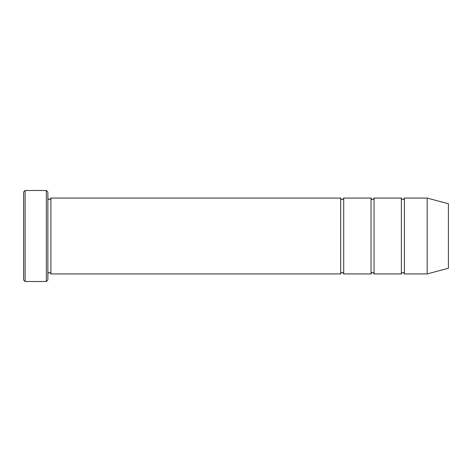 <?xml version="1.0" encoding="UTF-8"?>
<svg xmlns="http://www.w3.org/2000/svg" width="472" height="472" viewBox="0 0 472 472"><rect width="100%" height="100%" fill="white"/><g stroke="black" fill="none" stroke-linecap="round" stroke-linejoin="round"><path stroke-width="0.71" d="M401.371 236L401.371 273.931C402.38 271.972 403.389 271.972 404.404 273.931L404.404 198.069C403.389 200.028 402.38 200.028 401.371 198.069L401.371 236M374.06 198.069C373.051 200.028 372.036 200.028 371.027 198.069L371.027 273.931C372.036 271.972 373.051 271.972 374.06 273.931L374.06 198.069L401.371 198.069M47.873 192.004L47.873 279.996L46.356 281.513L46.356 190.487L47.873 192.004M448.4 236L448.4 203.762L427.16 198.069L427.16 273.931L448.4 268.238L448.4 236M47.873 273.931C48.887 271.972 49.896 271.972 50.911 273.931L50.911 198.069L340.684 198.069L340.684 273.931C341.693 271.972 342.707 271.972 343.716 273.931L343.716 198.069L371.027 198.069M25.116 190.487L23.6 192.004L23.6 279.996L25.116 281.513L25.116 190.487L46.356 190.487M374.06 273.931L401.371 273.931M404.404 273.931L427.16 273.931M404.404 198.069L427.16 198.069M343.716 273.931L371.027 273.931M50.911 273.931L340.684 273.931M50.911 198.069C49.896 200.028 48.887 200.028 47.873 198.069M343.716 198.069C342.707 200.028 341.693 200.028 340.684 198.069M25.116 281.513L46.356 281.513"/></g></svg>
